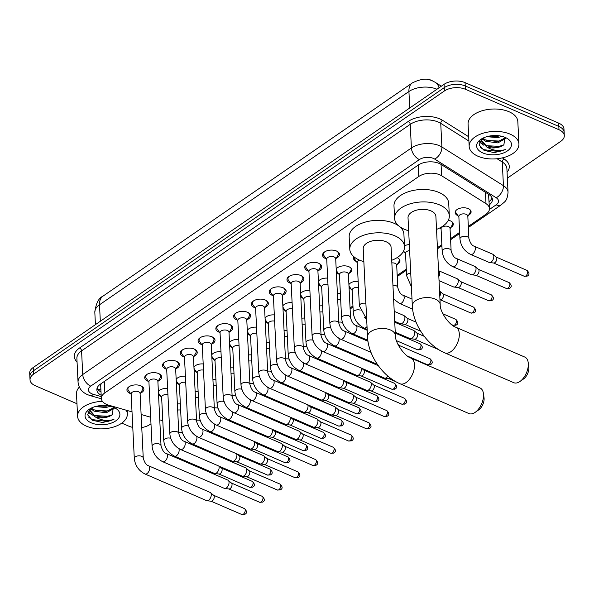 <?xml version="1.0" encoding="UTF-8"?>
<svg xmlns="http://www.w3.org/2000/svg" width="594" height="594" viewBox="0 0 594 594"><rect width="100%" height="100%" fill="white"/><g stroke="black" fill="none" stroke-linecap="round" stroke-linejoin="round"><path stroke-width="0.89" d="M397.096 257.648A7.967 4.396 -2.8 0 1 397.141 257.67A7.967 4.396 -2.8 0 1 399.97 260.818A7.967 4.396 -2.8 0 1 397.468 264.233M448.322 220.255A7.967 4.396 -2.8 0 1 450.49 220.901A7.967 4.396 -2.8 0 1 453.311 224.049A7.967 4.396 -2.8 0 1 450.809 227.465M457.996 215.726A7.967 4.396 -2.8 0 1 455.175 212.578A7.967 4.396 -2.8 0 1 459.682 208.338A7.967 4.396 -2.8 0 1 468.265 208.643A7.967 4.396 -2.8 0 1 471.094 211.798A7.967 4.396 -2.8 0 1 468.592 215.206M336.197 269.075A7.967 4.396 -2.8 0 1 348.864 266.713A7.967 4.396 -2.8 0 1 351.685 269.862A7.967 4.396 -2.8 0 1 349.183 273.27M130.621 393.622A8.479 4.678 -2.8 0 1 129.952 393.362A8.479 4.678 -2.8 0 1 126.945 390.013A8.479 4.678 -2.8 0 1 131.742 385.499A8.479 4.678 -2.8 0 1 140.875 385.833A8.479 4.678 -2.8 0 1 143.882 389.181A8.479 4.678 -2.8 0 1 140.578 393.131M148.396 381.363A8.479 4.678 -2.8 0 1 147.728 381.103A8.479 4.678 -2.8 0 1 144.728 377.754A8.479 4.678 -2.8 0 1 149.517 373.247A8.479 4.678 -2.8 0 1 158.657 373.574A8.479 4.678 -2.8 0 1 161.665 376.923A8.479 4.678 -2.8 0 1 158.36 380.88M166.179 369.112A8.479 4.678 -2.8 0 1 165.511 368.852A8.479 4.678 -2.8 0 1 162.504 365.496A8.479 4.678 -2.8 0 1 167.3 360.989A8.479 4.678 -2.8 0 1 176.44 361.315A8.479 4.678 -2.8 0 1 179.447 364.671A8.479 4.678 -2.8 0 1 176.143 368.622M183.962 356.853A8.479 4.678 -2.8 0 1 183.294 356.593A8.479 4.678 -2.8 0 1 180.286 353.244A8.479 4.678 -2.8 0 1 185.083 348.73A8.479 4.678 -2.8 0 1 194.223 349.064A8.479 4.678 -2.8 0 1 197.223 352.413A8.479 4.678 -2.8 0 1 193.919 356.363M201.745 344.594A8.479 4.678 -2.8 0 1 201.076 344.334A8.479 4.678 -2.8 0 1 198.069 340.986A8.479 4.678 -2.8 0 1 202.866 336.479A8.479 4.678 -2.8 0 1 211.999 336.805A8.479 4.678 -2.8 0 1 215.006 340.154A8.479 4.678 -2.8 0 1 211.702 344.112M219.528 332.343A8.479 4.678 -2.8 0 1 218.859 332.083A8.479 4.678 -2.8 0 1 215.852 328.727A8.479 4.678 -2.8 0 1 220.649 324.22A8.479 4.678 -2.8 0 1 229.781 324.547A8.479 4.678 -2.8 0 1 232.789 327.903A8.479 4.678 -2.8 0 1 229.484 331.853M237.31 320.084A8.479 4.678 -2.8 0 1 236.635 319.824A8.479 4.678 -2.8 0 1 233.635 316.476A8.479 4.678 -2.8 0 1 238.424 311.961A8.479 4.678 -2.8 0 1 247.564 312.296A8.479 4.678 -2.8 0 1 250.571 315.644A8.479 4.678 -2.8 0 1 247.267 319.594M255.086 307.826A8.479 4.678 -2.8 0 1 254.418 307.566A8.479 4.678 -2.8 0 1 251.411 304.217A8.479 4.678 -2.8 0 1 256.207 299.71A8.479 4.678 -2.8 0 1 265.347 300.037A8.479 4.678 -2.8 0 1 268.354 303.386A8.479 4.678 -2.8 0 1 265.05 307.343M272.869 295.567A8.479 4.678 -2.8 0 1 272.201 295.315A8.479 4.678 -2.8 0 1 269.193 291.958A8.479 4.678 -2.8 0 1 273.99 287.451A8.479 4.678 -2.8 0 1 283.13 287.778A8.479 4.678 -2.8 0 1 286.13 291.134A8.479 4.678 -2.8 0 1 282.826 295.084M290.652 283.316A8.479 4.678 -2.8 0 1 289.983 283.056A8.479 4.678 -2.8 0 1 286.976 279.707A8.479 4.678 -2.8 0 1 291.773 275.193A8.479 4.678 -2.8 0 1 300.906 275.527A8.479 4.678 -2.8 0 1 303.913 278.876A8.479 4.678 -2.8 0 1 300.609 282.826M308.435 271.057A8.479 4.678 -2.8 0 1 307.766 270.797A8.479 4.678 -2.8 0 1 304.759 267.449A8.479 4.678 -2.8 0 1 309.556 262.942A8.479 4.678 -2.8 0 1 318.688 263.268A8.479 4.678 -2.8 0 1 321.696 266.617A8.479 4.678 -2.8 0 1 318.391 270.574M326.217 258.798A8.479 4.678 -2.8 0 1 325.549 258.546A8.479 4.678 -2.8 0 1 322.542 255.19A8.479 4.678 -2.8 0 1 327.339 250.683A8.479 4.678 -2.8 0 1 336.471 251.01A8.479 4.678 -2.8 0 1 339.478 254.366A8.479 4.678 -2.8 0 1 336.174 258.316M468.317 226.411L485.937 214.263A14.947 8.249 177.2 0 0 489.449 208.598A14.947 8.249 177.2 0 0 485.989 203.645L441.624 175.765A14.947 8.249 177.2 0 0 439.79 174.807A14.947 8.249 177.2 0 0 418.748 176.507L104.856 392.864A14.947 8.249 177.2 0 0 101.336 398.529A14.947 8.249 177.2 0 0 108.769 405.19L132.017 411.872M433.999 81.623A13.447 7.425 177.2 0 0 432.417 80.806A13.447 7.425 177.2 0 0 427.294 79.492M100.542 384.051A4.982 2.747 177.2 0 0 100.742 386.278A14.947 8.249 -2.8 0 1 100.728 386.085A14.947 8.249 -2.8 0 1 101.336 383.509M489.449 208.598L488.535 194.268M350.059 307.922L352.947 305.932M397.193 275.43L406.289 269.164M437.422 247.705L441.854 244.646M450.534 238.662L459.63 232.395M141.12 414.486L150.653 417.226M159.764 419.839L162.786 420.708M404.648 252.495A7.967 4.396 -2.8 0 1 403.229 251.678M404.477 245.857A7.967 4.396 -2.8 0 1 409.333 244.572M351.306 289.263A7.967 4.396 -2.8 0 1 349.064 287.63M348.916 284.548A7.967 4.396 -2.8 0 1 358.16 281.363M337.399 293.674A7.967 4.396 -2.8 0 1 340.384 293.622M319.617 305.932A7.967 4.396 -2.8 0 1 322.601 305.88M301.834 318.191A7.967 4.396 -2.8 0 1 304.819 318.132M284.058 330.442A7.967 4.396 -2.8 0 1 287.036 330.39M266.275 342.701A7.967 4.396 -2.8 0 1 269.253 342.649M248.492 354.96A7.967 4.396 -2.8 0 1 251.47 354.9M230.71 367.211A7.967 4.396 -2.8 0 1 233.694 367.159M212.927 379.469A7.967 4.396 -2.8 0 1 215.912 379.418M195.151 391.728A7.967 4.396 -2.8 0 1 198.129 391.669M177.368 403.979A7.967 4.396 -2.8 0 1 180.346 403.927M356.37 261.531A7.967 4.396 -2.8 0 1 353.549 258.383A7.967 4.396 -2.8 0 1 353.979 256.808M338.587 273.789A7.967 4.396 -2.8 0 1 336.345 272.156M320.805 286.048A7.967 4.396 -2.8 0 1 318.562 284.415M318.414 281.326A7.967 4.396 -2.8 0 1 327.665 278.148M303.029 298.299A7.967 4.396 -2.8 0 1 300.787 296.666M300.631 293.584A7.967 4.396 -2.8 0 1 309.882 290.407M285.246 310.558A7.967 4.396 -2.8 0 1 283.004 308.925M282.855 305.843A7.967 4.396 -2.8 0 1 292.099 302.658M267.463 322.817A7.967 4.396 -2.8 0 1 265.221 321.183M265.072 318.094A7.967 4.396 -2.8 0 1 274.317 314.917M249.68 335.068A7.967 4.396 -2.8 0 1 247.438 333.434M247.29 330.353A7.967 4.396 -2.8 0 1 256.534 327.175M231.898 347.327A7.967 4.396 -2.8 0 1 229.655 345.693M229.507 342.612A7.967 4.396 -2.8 0 1 238.758 339.426M214.122 359.585A7.967 4.396 -2.8 0 1 211.88 357.952M211.724 354.863A7.967 4.396 -2.8 0 1 220.975 351.685M196.339 371.837A7.967 4.396 -2.8 0 1 194.097 370.211M193.948 367.122A7.967 4.396 -2.8 0 1 203.193 363.944M178.556 384.095A7.967 4.396 -2.8 0 1 176.314 382.462M176.166 379.38A7.967 4.396 -2.8 0 1 185.41 376.195M160.774 396.354A7.967 4.396 -2.8 0 1 158.531 394.72M158.383 391.632A7.967 4.396 -2.8 0 1 167.627 388.454M76.975 403.742L35.321 385.729A14.947 8.249 -2.8 0 1 30.027 379.826L29.863 376.507A14.947 8.249 -2.8 0 1 33.375 370.842L444.208 87.66A14.947 8.249 -2.8 0 1 465.251 85.959L558.843 126.433A14.947 8.249 -2.8 0 1 564.137 132.336A14.947 8.249 -2.8 0 0 558.843 126.433L465.251 85.959A14.947 8.249 -2.8 0 0 444.208 87.66L33.375 370.842A14.947 8.249 -2.8 0 0 29.863 376.507L29.7 373.188A14.947 8.249 -2.8 0 1 33.212 367.515L444.052 84.341A14.947 8.249 -2.8 0 1 465.087 82.64L558.679 123.114A14.947 8.249 -2.8 0 1 563.973 129.017L564.3 135.655A14.947 8.249 -2.8 0 1 560.788 141.32L507.358 178.148M489.27 204.863A14.947 8.249 177.2 0 0 492.404 199.473A14.947 8.249 177.2 0 0 488.944 194.52L441.015 164.397A14.947 8.249 177.2 0 0 439.181 163.439A14.947 8.249 177.2 0 0 418.139 165.147L100.386 384.162A14.947 8.249 177.2 0 0 96.874 389.827A14.947 8.249 177.2 0 0 101.18 395.262M30.027 379.826A14.947 8.249 -2.8 0 1 33.539 374.161L444.371 90.979A14.947 8.249 -2.8 0 1 465.414 89.278L558.999 129.752A14.947 8.249 -2.8 0 1 564.3 135.655M132.774 427.376A14.947 8.249 -2.8 0 1 128.913 426.202L121.785 423.121M150.98 423.789L149.948 424.502A14.947 8.249 -2.8 0 1 141.758 427.517M101.017 391.943A14.947 8.249 -2.8 0 1 97.097 388.149M492.018 197.824A14.947 8.249 -2.8 0 1 489.107 201.544M477.999 156.252A24.911 13.751 -2.8 0 1 469.171 146.414A24.911 13.751 -2.8 0 1 483.256 133.16A24.911 13.751 -2.8 0 1 510.098 134.133A24.911 13.751 -2.8 0 1 518.926 143.978A24.911 13.751 -2.8 0 1 504.841 157.224A24.911 13.751 -2.8 0 1 477.999 156.252M469.171 146.414L468.072 124.005A24.911 13.751 -2.8 0 1 482.157 110.759A24.911 13.751 -2.8 0 1 508.999 111.724A24.911 13.751 -2.8 0 1 517.827 121.57L518.926 143.978M481.868 138.721L479.18 144.884L484.036 150.356L494.26 152.658L505.509 149.532C498.938 151.433 492.634 150.557 486.605 146.889A12.452 6.876 -2.8 0 0 503.898 144.758L504.915 137.296M505.279 137.452A17.434 9.623 -2.8 0 1 506.786 138.194A17.434 9.623 -2.8 0 1 506.667 151.403A17.434 9.623 -2.8 0 1 482.811 152.94A17.434 9.623 -2.8 0 1 480.68 139.471A17.434 9.623 -2.8 0 1 505.279 137.452M482.952 138.142L485.491 139.924L497.787 141.602L505.435 137.771M482.202 138.536L485.558 141.246L497.854 142.916L505.902 138.313M489.293 136.085L497.527 136.33L499.591 135.877M486.865 136.665L497.594 137.652L501.982 136.353M481.296 139.248L481.37 140.875L486.605 146.889M481.378 140.214L485.751 145.196C492.411 147.906 498.463 147.758 503.898 144.758M481.689 138.877L481.37 140.875M481.675 138.929L483.62 139.998M479.432 142.018L483.88 145.27M490.072 135.952L498.663 135.751M486.724 140.488L498.834 141.038L502.91 139.932M479.603 141.595L482.58 143.956M486.983 145.753L499.094 146.302L503.163 145.203M480.219 147.245L483.694 149.681L499.354 151.574L505.509 149.532M126.24 410.209A24.911 13.751 -2.8 0 1 127.346 413.877A24.911 13.751 -2.8 0 1 113.261 427.131A24.911 13.751 -2.8 0 1 86.42 426.158A24.911 13.751 -2.8 0 1 77.591 416.312A24.911 13.751 -2.8 0 1 102.406 401.344M77.591 416.312L76.492 393.911A24.911 13.751 -2.8 0 1 79.306 387.08M90.295 408.62L87.6 414.79L92.456 420.262L102.68 422.557L113.937 419.431C107.358 421.339 101.062 420.455 95.033 416.788A12.452 6.876 -2.8 0 0 112.325 414.657L113.343 407.202M113.706 407.35A17.434 9.623 -2.8 0 1 115.214 408.093A17.434 9.623 -2.8 0 1 115.088 421.309A17.434 9.623 -2.8 0 1 91.238 422.839A17.434 9.623 -2.8 0 1 89.107 409.37A17.434 9.623 -2.8 0 1 113.706 407.35M91.372 408.048L93.919 409.83L106.207 411.501L113.855 407.67M90.63 408.434L93.978 411.145L106.274 412.823L114.323 408.219M97.72 405.992L105.955 406.237L108.019 405.776M95.285 406.563L106.014 407.551L110.402 406.251M89.724 409.147L89.791 410.781L95.033 416.788M89.805 410.12L94.179 415.102C100.839 417.805 106.883 417.656 112.325 414.657M90.117 408.776L89.791 410.781M90.095 408.835L92.04 409.897M87.853 411.924L92.3 415.169M98.5 405.851L107.091 405.65M95.151 410.387L107.262 410.937L111.33 409.838M88.023 411.501L91.001 413.862M95.404 415.659L107.514 416.208L111.59 415.102M88.64 417.151L92.115 419.587L107.774 421.48L113.937 419.431M513.788 382.699A13.952 7.737 -66.6 0 0 519.891 381.511A13.952 7.737 -66.6 0 0 519.936 381.482A13.952 7.737 -66.6 0 0 528.185 362.399A13.952 7.737 -66.6 0 0 524.858 357.091L455.85 327.249A13.952 7.737 113.4 0 1 458.917 338.38A13.952 7.737 113.4 0 1 450.883 351.67A13.952 7.737 113.4 0 1 444.78 352.851L513.788 382.699M455.85 327.249C449.25 325.274 439.731 311.538 440.206 304.603L435.892 216.394A13.952 7.7 177.2 0 0 430.947 210.877A13.952 7.7 177.2 0 0 415.911 210.335A13.952 7.7 177.2 0 0 408.026 217.76L412.34 305.969C413.112 324.74 427.494 345.537 444.78 352.851M408.657 230.754A27.398 15.125 -2.8 0 1 404.306 229.247A27.398 15.125 -2.8 0 1 394.594 218.414A27.398 15.125 -2.8 0 1 410.09 203.839A27.398 15.125 -2.8 0 1 439.612 204.908A27.398 15.125 -2.8 0 1 449.324 215.741A27.398 15.125 -2.8 0 1 436.523 229.395M394.594 218.414L393.985 205.97A27.398 15.125 -2.8 0 1 409.481 191.394A27.398 15.125 -2.8 0 1 439.003 192.463A27.398 15.125 -2.8 0 1 448.715 203.289L449.324 215.741M528.185 362.399L528.823 366.721A8.969 4.975 113.4 0 1 523.522 378.987A8.969 4.975 113.4 0 1 523.492 379.009M468.985 413.58A13.952 7.737 -66.6 0 0 475.089 412.399A13.952 7.737 -66.6 0 0 475.126 412.37A13.952 7.737 -66.6 0 0 483.382 393.287A13.952 7.737 -66.6 0 0 480.056 387.979L411.041 358.13A13.952 7.737 113.4 0 1 414.115 369.268A13.952 7.737 113.4 0 1 406.073 382.551A13.952 7.737 113.4 0 1 399.97 383.739L468.985 413.58M411.041 358.13C404.447 356.162 394.928 342.419 395.396 335.491L391.082 247.275A13.952 7.7 177.2 0 0 386.137 241.765A13.952 7.7 177.2 0 0 371.109 241.223A13.952 7.7 177.2 0 0 363.216 248.641L367.53 336.85C368.302 355.628 382.685 376.425 399.97 383.739M363.855 261.642A27.398 15.125 -2.8 0 1 359.496 260.127A27.398 15.125 -2.8 0 1 349.784 249.294A27.398 15.125 -2.8 0 1 365.28 234.727A27.398 15.125 -2.8 0 1 394.802 235.788A27.398 15.125 -2.8 0 1 404.514 246.621A27.398 15.125 -2.8 0 1 391.721 260.276M349.784 249.294L349.175 236.85A27.398 15.125 -2.8 0 1 364.671 222.275A27.398 15.125 -2.8 0 1 394.193 223.344A27.398 15.125 -2.8 0 1 398.908 226.024M399.591 226.559A27.398 15.125 -2.8 0 1 403.905 234.177L404.514 246.621M483.382 393.287L484.021 397.609A8.969 4.975 113.4 0 1 478.712 409.875A8.969 4.975 113.4 0 1 478.69 409.89M324.948 251.708A7.47 4.121 177.2 0 0 323.507 254.314A7.47 4.121 177.2 0 0 323.99 255.658L326.752 259.563M334.103 256.935A4.485 2.473 177.2 0 0 329.269 256.764A4.485 2.473 177.2 0 0 326.73 259.147L329.893 323.708A4.485 2.473 177.2 0 1 330.769 322.134A4.485 2.473 177.2 0 1 337.258 321.495A4.485 2.473 177.2 0 1 338.847 323.27L335.692 258.709A4.485 2.473 177.2 0 0 334.103 256.935M335.707 259.125L338.075 254.967A7.47 4.121 177.2 0 0 338.432 253.586A7.47 4.121 177.2 0 0 336.739 251.136M307.165 263.966A7.47 4.121 177.2 0 0 305.724 266.572A7.47 4.121 177.2 0 0 306.207 267.909L308.969 271.822M316.32 269.193A4.485 2.473 177.2 0 0 311.486 269.015A4.485 2.473 177.2 0 0 308.954 271.399L312.11 335.959A4.485 2.473 177.2 0 1 312.986 334.392A4.485 2.473 177.2 0 1 319.475 333.754A4.485 2.473 177.2 0 1 321.064 335.521L317.909 270.961A4.485 2.473 177.2 0 0 316.32 269.193M387.875 376.084A4.485 2.487 113.4 0 1 386.375 377.702A4.485 2.487 113.4 0 1 384.823 378.192A4.485 2.487 113.4 0 1 384.415 378.081L322.824 351.448C316.535 348.173 312.964 343.013 312.11 335.959M390.392 378.103A3.237 1.797 113.4 0 1 390.132 378.311A3.237 1.797 113.4 0 1 389.003 378.66L384.823 378.192M317.931 271.384L320.3 267.226A7.47 4.121 177.2 0 0 320.649 265.837A7.47 4.121 177.2 0 0 318.956 263.387M289.382 276.225A7.47 4.121 177.2 0 0 287.942 278.824A7.47 4.121 177.2 0 0 288.432 280.168L291.194 284.081M298.537 281.445A4.485 2.473 177.2 0 0 293.703 281.274A4.485 2.473 177.2 0 0 291.171 283.657L294.327 348.218A4.485 2.473 177.2 0 1 295.211 346.644A4.485 2.473 177.2 0 1 301.693 346.005A4.485 2.473 177.2 0 1 303.282 347.78L300.126 283.219A4.485 2.473 177.2 0 0 298.537 281.445M305.041 363.699A4.485 2.487 113.4 0 0 306.823 363.439A4.485 2.487 113.4 0 0 307.001 363.32A4.485 2.487 113.4 0 0 309.585 359.051A4.485 2.487 113.4 0 0 308.598 355.472L370.196 382.105A4.485 2.487 113.4 0 1 370.545 382.328A4.485 2.487 113.4 0 1 371.302 384.229A4.485 2.487 113.4 0 1 368.592 389.954A4.485 2.487 113.4 0 1 367.04 390.444A4.485 2.487 113.4 0 1 366.632 390.34L305.041 363.699C298.752 360.424 295.181 355.264 294.327 348.218M373.5 384.897A3.237 1.797 113.4 0 1 373.76 385.053A3.237 1.797 113.4 0 1 374.302 386.427A3.237 1.797 113.4 0 1 372.349 390.562A3.237 1.797 113.4 0 1 371.228 390.919L367.04 390.444M300.148 283.642L302.517 279.477A7.47 4.121 177.2 0 0 302.866 278.096A7.47 4.121 177.2 0 0 301.18 275.646M271.607 288.476A7.47 4.121 177.2 0 0 270.159 291.082A7.47 4.121 177.2 0 0 270.649 292.426L273.411 296.332M280.754 293.703A4.485 2.473 177.2 0 0 275.928 293.533A4.485 2.473 177.2 0 0 273.389 295.916L276.544 360.476A4.485 2.473 177.2 0 1 277.428 358.902A4.485 2.473 177.2 0 1 283.91 358.264A4.485 2.473 177.2 0 1 285.506 360.038L282.343 295.478A4.485 2.473 177.2 0 0 280.754 293.703M287.258 375.957A4.485 2.487 113.4 0 0 289.04 375.698A4.485 2.487 113.4 0 0 289.219 375.579A4.485 2.487 113.4 0 0 291.803 371.309A4.485 2.487 113.4 0 0 290.815 367.731L352.413 394.364A4.485 2.487 113.4 0 1 352.769 394.587A4.485 2.487 113.4 0 1 353.519 396.488A4.485 2.487 113.4 0 1 350.816 402.212A4.485 2.487 113.4 0 1 349.257 402.702A4.485 2.487 113.4 0 1 348.849 402.591L287.258 375.957C280.969 372.683 277.398 367.523 276.544 360.476M355.724 397.156A3.237 1.797 113.4 0 1 355.977 397.312A3.237 1.797 113.4 0 1 356.519 398.685A3.237 1.797 113.4 0 1 354.566 402.821A3.237 1.797 113.4 0 1 353.445 403.17L349.257 402.702M282.365 295.894L284.734 291.736A7.47 4.121 177.2 0 0 285.09 290.355A7.47 4.121 177.2 0 0 283.397 287.904M253.824 300.735A7.47 4.121 177.2 0 0 252.376 303.341A7.47 4.121 177.2 0 0 252.866 304.677L255.628 308.59M262.971 305.962A4.485 2.473 177.2 0 0 258.145 305.784A4.485 2.473 177.2 0 0 255.606 308.167L258.769 372.728A4.485 2.473 177.2 0 1 259.645 371.161A4.485 2.473 177.2 0 1 266.134 370.522A4.485 2.473 177.2 0 1 267.723 372.29L264.56 307.729A4.485 2.473 177.2 0 0 262.971 305.962M269.476 388.216A4.485 2.487 113.4 0 0 271.258 387.949A4.485 2.487 113.4 0 0 271.443 387.837A4.485 2.487 113.4 0 0 274.02 383.561A4.485 2.487 113.4 0 0 273.04 379.982L334.63 406.623A4.485 2.487 113.4 0 1 334.986 406.845A4.485 2.487 113.4 0 1 335.736 408.746A4.485 2.487 113.4 0 1 333.034 414.471A4.485 2.487 113.4 0 1 331.474 414.961A4.485 2.487 113.4 0 1 331.073 414.85L269.476 388.216C263.187 384.942 259.615 379.781 258.769 372.728M337.941 409.407A3.237 1.797 113.4 0 1 338.194 409.57A3.237 1.797 113.4 0 1 338.743 410.944A3.237 1.797 113.4 0 1 336.783 415.08A3.237 1.797 113.4 0 1 335.662 415.429L331.474 414.961M264.582 308.152L266.951 303.994A7.47 4.121 177.2 0 0 267.307 302.606A7.47 4.121 177.2 0 0 265.615 300.156M236.041 312.993A7.47 4.121 177.2 0 0 234.6 315.592A7.47 4.121 177.2 0 0 235.083 316.936L237.845 320.849M245.196 318.213A4.485 2.473 177.2 0 0 240.362 318.042A4.485 2.473 177.2 0 0 237.823 320.426L240.986 384.986A4.485 2.473 177.2 0 1 241.862 383.412A4.485 2.473 177.2 0 1 248.351 382.774A4.485 2.473 177.2 0 1 249.94 384.548L246.785 319.988A4.485 2.473 177.2 0 0 245.196 318.213M251.7 400.475A4.485 2.487 113.4 0 0 253.475 400.208A4.485 2.487 113.4 0 0 253.66 400.089A4.485 2.487 113.4 0 0 256.244 395.819A4.485 2.487 113.4 0 0 255.257 392.24L316.847 418.874A4.485 2.487 113.4 0 1 317.203 419.097A4.485 2.487 113.4 0 1 317.953 420.998A4.485 2.487 113.4 0 1 315.251 426.722A4.485 2.487 113.4 0 1 313.691 427.212A4.485 2.487 113.4 0 1 313.29 427.108L251.7 400.475C245.404 397.193 241.832 392.033 240.986 384.986M320.159 421.666A3.237 1.797 113.4 0 1 320.418 421.822A3.237 1.797 113.4 0 1 320.96 423.195A3.237 1.797 113.4 0 1 319.008 427.331A3.237 1.797 113.4 0 1 317.879 427.687L313.691 427.212M246.8 320.411L249.168 316.246A7.47 4.121 177.2 0 0 249.525 314.865A7.47 4.121 177.2 0 0 247.832 312.414M218.258 325.245A7.47 4.121 177.2 0 0 216.817 327.851A7.47 4.121 177.2 0 0 217.3 329.195L220.062 333.1M227.413 330.472A4.485 2.473 177.2 0 0 222.579 330.301A4.485 2.473 177.2 0 0 220.047 332.685L223.203 397.245A4.485 2.473 177.2 0 1 224.079 395.671A4.485 2.473 177.2 0 1 230.569 395.032A4.485 2.473 177.2 0 1 232.157 396.807L229.002 332.246A4.485 2.473 177.2 0 0 227.413 330.472M233.917 412.726A4.485 2.487 113.4 0 0 235.699 412.466A4.485 2.487 113.4 0 0 235.877 412.347A4.485 2.487 113.4 0 0 238.461 408.078A4.485 2.487 113.4 0 0 237.474 404.499L299.064 431.133A4.485 2.487 113.4 0 1 299.421 431.355A4.485 2.487 113.4 0 1 300.178 433.256A4.485 2.487 113.4 0 1 297.468 438.981A4.485 2.487 113.4 0 1 295.916 439.471A4.485 2.487 113.4 0 1 295.508 439.36L233.917 412.726C227.621 409.452 224.057 404.291 223.203 397.245M302.376 433.924A3.237 1.797 113.4 0 1 302.636 434.08A3.237 1.797 113.4 0 1 303.178 435.454A3.237 1.797 113.4 0 1 301.225 439.59A3.237 1.797 113.4 0 1 300.096 439.939L295.916 439.471M229.024 332.662L231.385 328.504A7.47 4.121 177.2 0 0 231.742 327.123A7.47 4.121 177.2 0 0 230.049 324.673M200.475 337.503A7.47 4.121 177.2 0 0 199.035 340.11A7.47 4.121 177.2 0 0 199.525 341.446L202.287 345.359M209.63 342.731A4.485 2.473 177.2 0 0 204.796 342.552A4.485 2.473 177.2 0 0 202.264 344.936L205.42 409.496A4.485 2.473 177.2 0 1 206.304 407.93A4.485 2.473 177.2 0 1 212.786 407.291A4.485 2.473 177.2 0 1 214.375 409.058L211.219 344.498A4.485 2.473 177.2 0 0 209.63 342.731M216.134 424.985A4.485 2.487 113.4 0 0 217.916 424.717A4.485 2.487 113.4 0 0 218.095 424.606A4.485 2.487 113.4 0 0 220.678 420.329A4.485 2.487 113.4 0 0 219.691 416.75L281.289 443.391A4.485 2.487 113.4 0 1 281.638 443.614A4.485 2.487 113.4 0 1 282.395 445.515A4.485 2.487 113.4 0 1 279.685 451.24A4.485 2.487 113.4 0 1 278.133 451.73A4.485 2.487 113.4 0 1 277.725 451.618L216.134 424.985C209.845 421.71 206.274 416.55 205.42 409.496M284.593 446.176A3.237 1.797 113.4 0 1 284.853 446.339A3.237 1.797 113.4 0 1 285.395 447.713A3.237 1.797 113.4 0 1 283.442 451.848A3.237 1.797 113.4 0 1 282.321 452.197L278.133 451.73M211.241 344.921L213.61 340.763A7.47 4.121 177.2 0 0 213.959 339.374A7.47 4.121 177.2 0 0 212.273 336.924M182.7 349.762A7.47 4.121 177.2 0 0 181.252 352.361A7.47 4.121 177.2 0 0 181.742 353.705L184.504 357.618M191.847 354.982A4.485 2.473 177.2 0 0 187.021 354.811A4.485 2.473 177.2 0 0 184.482 357.194L187.637 421.755A4.485 2.473 177.2 0 1 188.521 420.181A4.485 2.473 177.2 0 1 195.003 419.542A4.485 2.473 177.2 0 1 196.592 421.317L193.436 356.756A4.485 2.473 177.2 0 0 191.847 354.982M198.351 437.243A4.485 2.487 113.4 0 0 200.133 436.976A4.485 2.487 113.4 0 0 200.312 436.857A4.485 2.487 113.4 0 0 202.896 432.588A4.485 2.487 113.4 0 0 201.908 429.009L263.506 455.643A4.485 2.487 113.4 0 1 263.862 455.865A4.485 2.487 113.4 0 1 264.612 457.766A4.485 2.487 113.4 0 1 261.909 463.498A4.485 2.487 113.4 0 1 260.35 463.981A4.485 2.487 113.4 0 1 259.942 463.877L198.351 437.243C192.062 433.962 188.491 428.801 187.637 421.755M266.81 458.434A3.237 1.797 113.4 0 1 267.07 458.59A3.237 1.797 113.4 0 1 267.612 459.964A3.237 1.797 113.4 0 1 265.659 464.1A3.237 1.797 113.4 0 1 264.538 464.456L260.35 463.981M193.458 357.18L195.827 353.014A7.47 4.121 177.2 0 0 196.183 351.633A7.47 4.121 177.2 0 0 194.49 349.183M164.917 362.013A7.47 4.121 177.2 0 0 163.469 364.619A7.47 4.121 177.2 0 0 163.959 365.963L166.721 369.869M174.064 367.241A4.485 2.473 177.2 0 0 169.238 367.07A4.485 2.473 177.2 0 0 166.699 369.453L169.854 434.014A4.485 2.473 177.2 0 1 170.738 432.439A4.485 2.473 177.2 0 1 177.227 431.801A4.485 2.473 177.2 0 1 178.816 433.575L175.653 369.015A4.485 2.473 177.2 0 0 174.064 367.241M180.569 449.495A4.485 2.487 113.4 0 0 182.351 449.235A4.485 2.487 113.4 0 0 182.536 449.116A4.485 2.487 113.4 0 0 185.113 444.847A4.485 2.487 113.4 0 0 184.133 441.268L245.723 467.901A4.485 2.487 113.4 0 1 246.079 468.124A4.485 2.487 113.4 0 1 246.829 470.025A4.485 2.487 113.4 0 1 244.127 475.749A4.485 2.487 113.4 0 1 242.567 476.24A4.485 2.487 113.4 0 1 242.166 476.128L180.569 449.495C174.28 446.22 170.708 441.06 169.854 434.014M249.035 470.693A3.237 1.797 113.4 0 1 249.287 470.849A3.237 1.797 113.4 0 1 249.836 472.223A3.237 1.797 113.4 0 1 247.876 476.358A3.237 1.797 113.4 0 1 246.755 476.715L242.567 476.24M175.675 369.431L178.044 365.273A7.47 4.121 177.2 0 0 178.4 363.892A7.47 4.121 177.2 0 0 176.708 361.442M147.134 374.272A7.47 4.121 177.2 0 0 145.693 376.878A7.47 4.121 177.2 0 0 146.176 378.215L148.938 382.128M156.289 379.499A4.485 2.473 177.2 0 0 151.455 379.321A4.485 2.473 177.2 0 0 148.916 381.704L152.079 446.265A4.485 2.473 177.2 0 1 152.955 444.698A4.485 2.473 177.2 0 1 159.444 444.06A4.485 2.473 177.2 0 1 161.033 445.827L157.878 381.266A4.485 2.473 177.2 0 0 156.289 379.499M162.786 461.753A4.485 2.487 113.4 0 0 164.568 461.486A4.485 2.487 113.4 0 0 164.753 461.375A4.485 2.487 113.4 0 0 167.337 457.098A4.485 2.487 113.4 0 0 166.35 453.519L227.94 480.16A4.485 2.487 113.4 0 1 228.296 480.383A4.485 2.487 113.4 0 1 229.046 482.283A4.485 2.487 113.4 0 1 226.344 488.008A4.485 2.487 113.4 0 1 224.784 488.498A4.485 2.487 113.4 0 1 224.383 488.387L162.786 461.753C156.497 458.479 152.925 453.319 152.079 446.265M231.252 482.944A3.237 1.797 113.4 0 1 231.504 483.108A3.237 1.797 113.4 0 1 232.054 484.481A3.237 1.797 113.4 0 1 230.101 488.617A3.237 1.797 113.4 0 1 228.972 488.966L224.784 488.498M157.893 381.69L160.261 377.532A7.47 4.121 177.2 0 0 160.618 376.143A7.47 4.121 177.2 0 0 158.925 373.693M129.351 386.531A7.47 4.121 177.2 0 0 127.91 389.129A7.47 4.121 177.2 0 0 128.393 390.473L131.155 394.386M138.506 391.75A4.485 2.473 177.2 0 0 133.672 391.58A4.485 2.473 177.2 0 0 131.14 393.963L134.296 458.523A4.485 2.473 177.2 0 1 135.172 456.949A4.485 2.473 177.2 0 1 141.662 456.311A4.485 2.473 177.2 0 1 143.251 458.085L140.095 393.525A4.485 2.473 177.2 0 0 138.506 391.75M145.01 474.012A4.485 2.487 113.4 0 0 146.785 473.745A4.485 2.487 113.4 0 0 146.97 473.626A4.485 2.487 113.4 0 0 149.554 469.357A4.485 2.487 113.4 0 0 148.567 465.778L210.157 492.411A4.485 2.487 113.4 0 1 210.514 492.634A4.485 2.487 113.4 0 1 211.271 494.535A4.485 2.487 113.4 0 1 208.561 500.267A4.485 2.487 113.4 0 1 207.009 500.749A4.485 2.487 113.4 0 1 206.601 500.645L145.01 474.012C138.714 470.73 135.15 465.57 134.296 458.523M213.469 495.203A3.237 1.797 113.4 0 1 213.729 495.366A3.237 1.797 113.4 0 1 214.271 496.74A3.237 1.797 113.4 0 1 212.318 500.868A3.237 1.797 113.4 0 1 211.189 501.225L207.009 500.749M140.117 393.948L142.478 389.783A7.47 4.121 177.2 0 0 142.835 388.402A7.47 4.121 177.2 0 0 141.142 385.952M354.061 256.875A7.47 4.121 177.2 0 0 354.002 257.529A7.47 4.121 177.2 0 0 354.492 258.873L357.254 262.786M359.415 260.09A4.485 2.473 177.2 0 0 357.232 262.362L359.363 305.843A4.485 2.473 177.2 0 1 360.239 304.269A4.485 2.473 177.2 0 1 365.897 303.356M394.75 322.23L413.617 330.39A4.485 2.487 113.4 0 1 413.973 330.613A4.485 2.487 113.4 0 1 414.723 332.514A4.485 2.487 113.4 0 1 412.021 338.238A4.485 2.487 113.4 0 1 410.461 338.728A4.485 2.487 113.4 0 1 410.053 338.617L395.233 332.209M416.929 333.175A3.237 1.797 113.4 0 1 417.181 333.338A3.237 1.797 113.4 0 1 417.723 334.712A3.237 1.797 113.4 0 1 415.77 338.847A3.237 1.797 113.4 0 1 414.649 339.196L410.461 338.728M336.397 268.778A7.47 4.121 177.2 0 0 336.219 269.587M336.241 269.988A7.47 4.121 177.2 0 0 336.709 271.131L339.471 275.037M350.534 317.664L348.411 274.183A4.485 2.473 177.2 0 0 346.814 272.408A4.485 2.473 177.2 0 0 341.988 272.23A4.485 2.473 177.2 0 0 339.449 274.621L341.58 318.102A4.485 2.473 177.2 0 1 342.456 316.528A4.485 2.473 177.2 0 1 348.945 315.889A4.485 2.473 177.2 0 1 350.534 317.664C351.841 322.223 353.616 324.784 355.851 325.356A4.485 2.487 113.4 0 1 356.838 328.935A4.485 2.487 113.4 0 1 354.254 333.204A4.485 2.487 113.4 0 1 354.069 333.323A4.485 2.487 113.4 0 1 352.294 333.583L367.842 340.31M399.146 345.433A3.237 1.797 113.4 0 1 399.398 345.597A3.237 1.797 113.4 0 1 399.948 346.97A3.237 1.797 113.4 0 1 399.888 347.839M348.426 274.599L350.794 270.441A7.47 4.121 177.2 0 0 351.151 269.052A7.47 4.121 177.2 0 0 350.883 268.072M318.614 281.036A7.47 4.121 177.2 0 0 318.443 281.838M318.458 282.239A7.47 4.121 177.2 0 0 318.926 283.383L321.688 287.296M327.962 284.333A4.485 2.473 177.2 0 0 321.673 286.872L323.797 330.361A4.485 2.473 177.2 0 1 324.673 328.786A4.485 2.473 177.2 0 1 330.724 327.985M376.351 362.823A4.485 2.487 113.4 0 1 374.896 363.238A4.485 2.487 113.4 0 1 374.495 363.134L334.511 345.842C328.222 342.567 324.651 337.407 323.797 330.361M300.831 293.295A7.47 4.121 177.2 0 0 300.661 294.097M300.675 294.498A7.47 4.121 177.2 0 0 301.143 295.641L303.905 299.554M310.187 296.584A4.485 2.473 177.2 0 0 303.89 299.131L306.014 342.612A4.485 2.473 177.2 0 1 306.898 341.045A4.485 2.473 177.2 0 1 312.949 340.236M361.085 367.99A4.485 2.487 113.4 0 1 361.382 369.282A4.485 2.487 113.4 0 1 358.672 375.007A4.485 2.487 113.4 0 1 357.12 375.497A4.485 2.487 113.4 0 1 356.712 375.386L316.728 358.1C310.439 354.826 306.868 349.658 306.014 342.612M363.58 369.943A3.237 1.797 113.4 0 1 363.84 370.107A3.237 1.797 113.4 0 1 364.382 371.48A3.237 1.797 113.4 0 1 362.429 375.616A3.237 1.797 113.4 0 1 361.301 375.965L357.12 375.497M283.048 305.546A7.47 4.121 177.2 0 0 282.878 306.356M282.9 306.756A7.47 4.121 177.2 0 0 283.368 307.9L286.13 311.805M292.404 308.843A4.485 2.473 177.2 0 0 286.108 311.39L288.231 354.87A4.485 2.473 177.2 0 1 289.115 353.296A4.485 2.473 177.2 0 1 295.166 352.494M343.302 380.249A4.485 2.487 113.4 0 1 343.599 381.541A4.485 2.487 113.4 0 1 340.889 387.266A4.485 2.487 113.4 0 1 339.337 387.748A4.485 2.487 113.4 0 1 338.929 387.644L298.945 370.352C292.656 367.077 289.085 361.917 288.231 354.87M345.797 382.202A3.237 1.797 113.4 0 1 346.057 382.365A3.237 1.797 113.4 0 1 346.599 383.739A3.237 1.797 113.4 0 1 344.646 387.875A3.237 1.797 113.4 0 1 343.525 388.224L339.337 387.748M265.266 317.805A7.47 4.121 177.2 0 0 265.095 318.607M265.117 319.008A7.47 4.121 177.2 0 0 265.585 320.151L268.347 324.064M274.621 321.102A4.485 2.473 177.2 0 0 268.325 323.641L270.456 367.129A4.485 2.473 177.2 0 1 271.332 365.555A4.485 2.473 177.2 0 1 277.383 364.753M325.519 392.508A4.485 2.487 113.4 0 1 325.816 393.792A4.485 2.487 113.4 0 1 323.114 399.517A4.485 2.487 113.4 0 1 321.554 400.007A4.485 2.487 113.4 0 1 321.146 399.903L281.162 382.61C274.874 379.336 271.302 374.175 270.456 367.129M328.014 394.461A3.237 1.797 113.4 0 1 328.274 394.616A3.237 1.797 113.4 0 1 328.816 395.99A3.237 1.797 113.4 0 1 326.863 400.126A3.237 1.797 113.4 0 1 325.742 400.482L321.554 400.007M247.49 330.064A7.47 4.121 177.2 0 0 247.312 330.865M247.334 331.266A7.47 4.121 177.2 0 0 247.802 332.41L250.564 336.323M256.838 333.353A4.485 2.473 177.2 0 0 250.542 335.9L252.673 379.38A4.485 2.473 177.2 0 1 253.549 377.814A4.485 2.473 177.2 0 1 259.6 377.004M307.737 404.759A4.485 2.487 113.4 0 1 308.034 406.051A4.485 2.487 113.4 0 1 305.331 411.776A4.485 2.487 113.4 0 1 303.772 412.266A4.485 2.487 113.4 0 1 303.371 412.154L263.387 394.869C257.091 391.594 253.519 386.427 252.673 379.38M310.239 406.712A3.237 1.797 113.4 0 1 310.491 406.875A3.237 1.797 113.4 0 1 311.041 408.249A3.237 1.797 113.4 0 1 309.08 412.385A3.237 1.797 113.4 0 1 307.959 412.733L303.772 412.266M229.707 342.315A7.47 4.121 177.2 0 0 229.529 343.124M229.551 343.525A7.47 4.121 177.2 0 0 230.019 344.668L232.781 348.574M239.055 345.611A4.485 2.473 177.2 0 0 232.759 348.158L234.89 391.639A4.485 2.473 177.2 0 1 235.766 390.065A4.485 2.473 177.2 0 1 241.817 389.263M289.961 417.018A4.485 2.487 113.4 0 1 290.251 418.31A4.485 2.487 113.4 0 1 287.548 424.034A4.485 2.487 113.4 0 1 285.989 424.524A4.485 2.487 113.4 0 1 285.588 424.413L245.604 407.12C239.315 403.846 235.744 398.685 234.89 391.639M292.456 418.97A3.237 1.797 113.4 0 1 292.708 419.134A3.237 1.797 113.4 0 1 293.258 420.507A3.237 1.797 113.4 0 1 291.305 424.643A3.237 1.797 113.4 0 1 290.176 424.992L285.989 424.524M211.924 354.573A7.47 4.121 177.2 0 0 211.754 355.375M211.768 355.776A7.47 4.121 177.2 0 0 212.236 356.92L214.998 360.833M221.28 357.87A4.485 2.473 177.2 0 0 214.983 360.409L217.107 403.898A4.485 2.473 177.2 0 1 217.991 402.324A4.485 2.473 177.2 0 1 224.042 401.522M272.178 429.276A4.485 2.487 113.4 0 1 272.475 430.561A4.485 2.487 113.4 0 1 269.765 436.286A4.485 2.487 113.4 0 1 268.213 436.776A4.485 2.487 113.4 0 1 267.805 436.672L227.821 419.379C221.532 416.104 217.961 410.944 217.107 403.898M274.673 431.229A3.237 1.797 113.4 0 1 274.933 431.385A3.237 1.797 113.4 0 1 275.475 432.759A3.237 1.797 113.4 0 1 273.522 436.894A3.237 1.797 113.4 0 1 272.394 437.251L268.213 436.776M194.141 366.832A7.47 4.121 177.2 0 0 193.971 367.634M193.993 368.035A7.47 4.121 177.2 0 0 194.461 369.178L197.223 373.091M203.497 370.121A4.485 2.473 177.2 0 0 197.201 372.668L199.324 416.149A4.485 2.473 177.2 0 1 200.208 414.582A4.485 2.473 177.2 0 1 206.259 413.773M254.395 441.528A4.485 2.487 113.4 0 1 254.692 442.82A4.485 2.487 113.4 0 1 251.982 448.544A4.485 2.487 113.4 0 1 250.43 449.034A4.485 2.487 113.4 0 1 250.022 448.923L210.038 431.638C203.749 428.363 200.178 423.195 199.324 416.149M256.89 443.488A3.237 1.797 113.4 0 1 257.15 443.644A3.237 1.797 113.4 0 1 257.692 445.017A3.237 1.797 113.4 0 1 255.739 449.153A3.237 1.797 113.4 0 1 254.611 449.502L250.43 449.034M176.359 379.083A7.47 4.121 177.2 0 0 176.188 379.893M176.21 380.294A7.47 4.121 177.2 0 0 176.678 381.437L179.44 385.343M185.714 382.38A4.485 2.473 177.2 0 0 179.418 384.927L181.541 428.408A4.485 2.473 177.2 0 1 182.425 426.834A4.485 2.473 177.2 0 1 188.476 426.032M236.612 453.786A4.485 2.487 113.4 0 1 236.909 455.078A4.485 2.487 113.4 0 1 234.207 460.803A4.485 2.487 113.4 0 1 232.648 461.293A4.485 2.487 113.4 0 1 232.239 461.182L192.256 443.889C185.967 440.614 182.395 435.454 181.541 428.408M239.107 455.739A3.237 1.797 113.4 0 1 239.367 455.902A3.237 1.797 113.4 0 1 239.909 457.276A3.237 1.797 113.4 0 1 237.956 461.412A3.237 1.797 113.4 0 1 236.835 461.761L232.648 461.293M158.583 391.342A7.47 4.121 177.2 0 0 158.405 392.144M158.427 392.545A7.47 4.121 177.2 0 0 158.895 393.688L161.657 397.601M167.931 394.639A4.485 2.473 177.2 0 0 161.635 397.178L163.766 440.666A4.485 2.473 177.2 0 1 164.642 439.092A4.485 2.473 177.2 0 1 170.693 438.29M218.83 466.045A4.485 2.487 113.4 0 1 219.127 467.329A4.485 2.487 113.4 0 1 216.424 473.054A4.485 2.487 113.4 0 1 214.865 473.544A4.485 2.487 113.4 0 1 214.456 473.44L174.48 456.147C168.184 452.873 164.612 447.713 163.766 440.666M221.332 467.998A3.237 1.797 113.4 0 1 221.584 468.154A3.237 1.797 113.4 0 1 222.134 469.527A3.237 1.797 113.4 0 1 220.174 473.663A3.237 1.797 113.4 0 1 219.052 474.019L214.865 473.544M455.798 210.714A7.47 4.121 177.2 0 0 455.628 211.724A7.47 4.121 177.2 0 0 456.118 213.06L458.88 216.973M468.911 238.521L467.812 216.112A4.485 2.473 177.2 0 0 466.223 214.345A4.485 2.473 177.2 0 0 461.397 214.167A4.485 2.473 177.2 0 0 458.858 216.55L459.956 238.959A4.485 2.473 177.2 0 1 460.833 237.385A4.485 2.473 177.2 0 1 467.322 236.746A4.485 2.473 177.2 0 1 468.911 238.521C470.218 243.08 471.992 245.641 474.227 246.213A4.485 2.487 113.4 0 1 475.215 249.792A4.485 2.487 113.4 0 1 472.631 254.061A4.485 2.487 113.4 0 1 472.445 254.18A4.485 2.487 113.4 0 1 470.663 254.44L489.159 262.437A4.485 2.487 113.4 0 0 489.56 262.548A4.485 2.487 113.4 0 0 491.119 262.058A4.485 2.487 113.4 0 0 493.822 256.333A4.485 2.487 113.4 0 0 493.072 254.432A4.485 2.487 113.4 0 0 492.716 254.21L474.227 246.213M496.027 256.994A3.237 1.797 113.4 0 1 496.28 257.157A3.237 1.797 113.4 0 1 496.829 258.531A3.237 1.797 113.4 0 1 494.869 262.667A3.237 1.797 113.4 0 1 493.748 263.016L489.56 262.548M467.834 216.535L470.203 212.377A7.47 4.121 177.2 0 0 470.559 210.989A7.47 4.121 177.2 0 0 470.285 210.009M451.128 250.779L450.029 228.371A4.485 2.473 177.2 0 0 448.44 226.596A4.485 2.473 177.2 0 0 443.614 226.425A4.485 2.473 177.2 0 0 441.075 228.809L442.174 251.217A4.485 2.473 177.2 0 1 443.05 249.643A4.485 2.473 177.2 0 1 449.539 249.005A4.485 2.473 177.2 0 1 451.128 250.779C452.435 255.338 454.21 257.9 456.444 258.472A4.485 2.487 113.4 0 1 457.432 262.051A4.485 2.487 113.4 0 1 454.848 266.32A4.485 2.487 113.4 0 1 454.662 266.439A4.485 2.487 113.4 0 1 452.888 266.699L471.376 274.695A4.485 2.487 113.4 0 0 471.777 274.799A4.485 2.487 113.4 0 0 473.336 274.317A4.485 2.487 113.4 0 0 476.039 268.592A4.485 2.487 113.4 0 0 475.289 266.684A4.485 2.487 113.4 0 0 474.933 266.468L456.444 258.472M478.244 269.253A3.237 1.797 113.4 0 1 478.497 269.416A3.237 1.797 113.4 0 1 479.046 270.79A3.237 1.797 113.4 0 1 477.093 274.925A3.237 1.797 113.4 0 1 475.965 275.274L471.777 274.799M450.052 228.794L452.42 224.629A7.47 4.121 177.2 0 0 452.776 223.247A7.47 4.121 177.2 0 0 452.502 222.26M438.832 276.514A4.485 2.487 113.4 0 0 438.662 270.723L457.15 278.72A4.485 2.487 113.4 0 1 457.506 278.942A4.485 2.487 113.4 0 1 458.264 280.843A4.485 2.487 113.4 0 1 455.553 286.568A4.485 2.487 113.4 0 1 454.002 287.058A4.485 2.487 113.4 0 1 453.593 286.954L439.033 280.658M460.461 281.511A3.237 1.797 113.4 0 1 460.721 281.667A3.237 1.797 113.4 0 1 461.263 283.041A3.237 1.797 113.4 0 1 459.311 287.177A3.237 1.797 113.4 0 1 458.182 287.533L454.002 287.058M409.63 250.646A4.485 2.473 177.2 0 0 405.516 253.319L406.608 275.727A4.485 2.473 177.2 0 1 407.491 274.153A4.485 2.473 177.2 0 1 410.729 273.054M439.538 291.067A4.485 2.487 113.4 0 1 439.723 291.201A4.485 2.487 113.4 0 1 440.481 293.102A4.485 2.487 113.4 0 1 439.798 296.257M442.679 293.763A3.237 1.797 113.4 0 1 442.938 293.926A3.237 1.797 113.4 0 1 443.48 295.3A3.237 1.797 113.4 0 1 441.528 299.435A3.237 1.797 113.4 0 1 440.406 299.784L439.961 299.74M412.607 309.118L399.539 303.467A4.485 2.487 113.4 0 0 401.321 303.207A4.485 2.487 113.4 0 0 401.499 303.089A4.485 2.487 113.4 0 0 404.083 298.819A4.485 2.487 113.4 0 0 403.103 295.24C400.861 294.669 399.094 292.107 397.787 287.548L396.688 265.139A4.485 2.473 177.2 0 0 395.099 263.365A4.485 2.473 177.2 0 0 391.847 262.904M396.71 265.563L399.079 261.397A7.47 4.121 177.2 0 0 399.428 260.016A7.47 4.121 177.2 0 0 399.161 259.036M394.216 311.345L403.809 315.488A4.485 2.487 113.4 0 1 404.165 315.711A4.485 2.487 113.4 0 1 404.915 317.612A4.485 2.487 113.4 0 1 402.212 323.336A4.485 2.487 113.4 0 1 400.653 323.827A4.485 2.487 113.4 0 1 400.252 323.723L394.706 321.324M407.12 318.28A3.237 1.797 113.4 0 1 407.373 318.436A3.237 1.797 113.4 0 1 407.922 319.81A3.237 1.797 113.4 0 1 405.962 323.945A3.237 1.797 113.4 0 1 404.841 324.302L400.653 323.827M349.109 284.251A7.47 4.121 177.2 0 0 348.938 285.053M348.96 285.462A7.47 4.121 177.2 0 0 349.428 286.598L352.19 290.511M358.464 287.548A4.485 2.473 177.2 0 0 352.168 290.087L353.267 312.496A4.485 2.473 177.2 0 1 354.143 310.922A4.485 2.473 177.2 0 1 360.194 310.12M340.681 299.799A4.485 2.473 177.2 0 0 337.696 299.777M322.898 312.058A4.485 2.473 177.2 0 0 319.914 312.036M351.277 353.096A4.485 2.487 113.4 0 1 351.551 354.098M305.123 324.317A4.485 2.473 177.2 0 0 302.138 324.287M333.494 365.347A4.485 2.487 113.4 0 1 333.769 366.357M287.34 336.568A4.485 2.473 177.2 0 0 284.355 336.546M315.711 377.606A4.485 2.487 113.4 0 1 315.986 378.616M269.557 348.827A4.485 2.473 177.2 0 0 266.572 348.804M297.936 389.864A4.485 2.487 113.4 0 1 298.203 390.867M300.43 391.817A3.237 1.797 113.4 0 1 300.571 391.892L331.281 405.16A3.237 1.797 113.4 0 1 331.43 405.234M251.774 361.085A4.485 2.473 177.2 0 0 248.789 361.055M280.153 402.116A4.485 2.487 113.4 0 1 280.427 403.126M282.647 404.069A3.237 1.797 113.4 0 1 282.796 404.15L313.498 417.411A3.237 1.797 113.4 0 1 313.647 417.493M233.991 373.344A4.485 2.473 177.2 0 0 231.007 373.314M262.37 414.374A4.485 2.487 113.4 0 1 262.645 415.384M264.865 416.327A3.237 1.797 113.4 0 1 265.013 416.409L295.715 429.67A3.237 1.797 113.4 0 1 295.864 429.752M216.216 385.595A4.485 2.473 177.2 0 0 213.231 385.573M244.587 426.633A4.485 2.487 113.4 0 1 244.862 427.635M247.082 428.586A3.237 1.797 113.4 0 1 247.23 428.66L277.94 441.929A3.237 1.797 113.4 0 1 278.081 442.003M198.433 397.854A4.485 2.473 177.2 0 0 195.448 397.824M226.804 438.884A4.485 2.487 113.4 0 1 227.079 439.894M180.65 410.112A4.485 2.473 177.2 0 0 177.665 410.083M209.029 451.143A4.485 2.487 113.4 0 1 209.296 452.153M441.067 164.434L441.624 175.765M97.683 389.196L97.951 389.27A14.947 6.549 -74 0 0 100.861 388.766M488.758 195.24A14.947 9.779 -57.9 0 0 489.337 194.78M418.191 165.11L418.748 176.507M485.439 192.315L485.989 203.645M104.299 381.467L104.856 392.864M439.025 87.801A17.434 11.412 -57.9 0 0 435.328 82.388L441.372 86.189M436.954 89.234A19.929 10.996 177.2 0 0 408.924 91.513L99.51 304.781A19.929 10.996 177.2 0 0 94.825 312.34C95.894 303.489 98.597 298.106 102.933 296.183A17.434 10.855 55.4 0 0 99.51 304.781L100.319 321.265M409.726 107.997L408.924 91.513A17.434 10.855 -124.6 0 1 412.34 82.915C421.042 78.646 427.821 78.007 432.662 80.984L435.328 82.388M33.212 367.515L33.539 374.161M444.052 84.341L444.371 90.979M465.087 82.64L465.414 89.278M558.679 123.114L558.999 129.752M489.411 209.474L496.161 204.826A9.964 5.502 177.2 0 0 496.19 197.75L434.66 159.073A9.964 5.502 177.2 0 0 433.442 158.435A9.964 5.502 177.2 0 0 419.409 159.571L90.741 386.115A9.964 5.502 177.2 0 0 91.929 393.829A9.964 5.502 177.2 0 0 93.347 394.334L101.247 396.599M90.741 386.115A9.964 6.2 55.4 0 1 82.729 374.524L411.397 147.98A19.929 10.996 -2.8 0 1 439.449 145.716A19.929 10.996 -2.8 0 1 441.899 146.993L440.741 123.344A19.929 10.996 177.2 0 0 438.298 122.067A19.929 10.996 177.2 0 0 410.239 124.332L81.571 350.876A19.929 10.996 177.2 0 0 76.886 358.427L78.044 382.083A19.929 10.996 -2.8 0 1 82.729 374.524L81.571 350.876A2.487 1.552 -124.6 0 0 79.566 347.98L408.234 121.436A2.487 1.552 -124.6 0 1 410.239 124.332L411.397 147.98A9.964 6.2 55.4 0 0 419.409 159.571M78.044 382.083C78.69 387.986 81.868 392.181 87.57 394.676L90.191 395.611A9.964 4.366 -74 0 0 93.347 394.334M408.234 121.436A22.416 12.37 -2.8 0 1 439.798 118.882A22.416 12.37 -2.8 0 1 442.552 120.322L468.696 136.754M502.324 157.885L504.083 158.992A22.416 12.37 -2.8 0 1 507.061 172.201M77.064 362.013A22.416 12.37 -2.8 0 1 79.566 347.98M434.66 159.073A9.964 6.519 -57.9 0 0 441.899 146.993L503.43 185.662L502.272 162.013L497.074 158.747M496.19 197.75A9.964 6.519 -57.9 0 0 503.43 185.662A19.929 10.996 -2.8 0 1 508.048 192.263L506.89 168.614A19.929 10.996 177.2 0 0 502.272 162.013A2.487 1.634 122.1 0 1 504.083 158.992M468.904 141.045L440.741 123.344A2.487 1.634 122.1 0 1 442.552 120.322M496.161 204.826A9.964 6.2 55.4 0 0 501.403 204.73C504.655 201.463 507.217 201.611 508.048 192.263M440.206 304.603A13.952 7.7 177.2 0 0 435.261 299.094A13.952 7.7 177.2 0 0 415.622 300.675A13.952 7.7 177.2 0 0 412.34 305.969M395.396 335.491A13.952 7.7 177.2 0 0 390.451 329.974A13.952 7.7 177.2 0 0 370.812 331.563A13.952 7.7 177.2 0 0 367.53 336.85M338.847 323.27C340.154 327.829 341.929 330.39 344.164 330.962A4.485 2.487 113.4 0 1 345.151 334.541A4.485 2.487 113.4 0 1 342.567 338.81A4.485 2.487 113.4 0 1 342.382 338.929A4.485 2.487 113.4 0 1 340.607 339.189C334.311 335.914 330.739 330.754 329.893 323.708M321.064 335.521C322.371 340.08 324.146 342.649 326.381 343.213A4.485 2.487 113.4 0 1 327.368 346.792A4.485 2.487 113.4 0 1 324.784 351.069A4.485 2.487 113.4 0 1 324.606 351.18A4.485 2.487 113.4 0 1 322.824 351.448M401.9 404.232L405.019 403.927C407.276 402.732 407.098 400.853 404.469 398.284A3.237 1.797 113.4 0 1 405.182 400.876A3.237 1.797 113.4 0 1 403.319 403.957A3.237 1.797 113.4 0 1 401.9 404.232L371.072 390.897M405.019 403.927A3.237 2.02 -124.6 0 1 403.319 403.957M384.118 416.491L387.243 416.179C389.501 414.983 389.315 413.105 386.687 410.543A3.237 1.797 113.4 0 1 387.399 413.127A3.237 1.797 113.4 0 1 385.536 416.216A3.237 1.797 113.4 0 1 384.118 416.491L353.289 403.155M387.243 416.179A3.237 2.02 -124.6 0 1 385.536 416.216M366.335 428.742L369.461 428.437C371.718 427.242 371.532 425.363 368.904 422.802A3.237 1.797 113.4 0 1 369.617 425.386A3.237 1.797 113.4 0 1 367.753 428.467A3.237 1.797 113.4 0 1 366.335 428.742L335.506 415.414M369.461 428.437A3.237 2.02 -124.6 0 1 367.753 428.467M348.552 441L351.678 440.696C353.935 439.501 353.749 437.622 351.128 435.053A3.237 1.797 113.4 0 1 351.841 437.644A3.237 1.797 113.4 0 1 349.97 440.726A3.237 1.797 113.4 0 1 348.552 441L317.723 427.665M351.678 440.696A3.237 2.02 -124.6 0 1 349.97 440.726M330.776 453.259L333.895 452.947C336.152 451.752 335.966 449.873 333.345 447.312A3.237 1.797 113.4 0 1 334.058 449.896A3.237 1.797 113.4 0 1 332.187 452.984A3.237 1.797 113.4 0 1 330.776 453.259L299.948 439.924M333.895 452.947A3.237 2.02 -124.6 0 1 332.187 452.984M312.993 465.51L316.112 465.206C318.369 464.011 318.191 462.132 315.562 459.57A3.237 1.797 113.4 0 1 316.275 462.154A3.237 1.797 113.4 0 1 314.412 465.236A3.237 1.797 113.4 0 1 312.993 465.51L282.165 452.183M316.112 465.206A3.237 2.02 -124.6 0 1 314.412 465.236M295.211 477.769L298.337 477.465C300.586 476.269 300.408 474.391 297.78 471.822A3.237 1.797 113.4 0 1 298.492 474.413A3.237 1.797 113.4 0 1 296.629 477.494A3.237 1.797 113.4 0 1 295.211 477.769L264.382 464.434M298.337 477.465A3.237 2.02 -124.6 0 1 296.629 477.494M277.428 490.028L280.554 489.723C282.811 488.52 282.625 486.642 279.997 484.08A3.237 1.797 113.4 0 1 280.71 486.664A3.237 1.797 113.4 0 1 278.846 489.753A3.237 1.797 113.4 0 1 277.428 490.028L246.599 476.692M280.554 489.723A3.237 2.02 -124.6 0 1 278.846 489.753M259.645 502.279L262.771 501.975C265.028 500.779 264.842 498.901 262.221 496.339A3.237 1.797 113.4 0 1 262.927 498.923A3.237 1.797 113.4 0 1 261.063 502.004A3.237 1.797 113.4 0 1 259.645 502.279L228.816 488.951M262.771 501.975A3.237 2.02 -124.6 0 1 261.063 502.004M241.869 514.538L244.988 514.233C247.245 513.038 247.059 511.159 244.438 508.598A3.237 1.797 113.4 0 1 245.151 511.182A3.237 1.797 113.4 0 1 243.28 514.263A3.237 1.797 113.4 0 1 241.869 514.538L211.041 501.21M244.988 514.233A3.237 2.02 -124.6 0 1 243.28 514.263M427.539 364.768L430.665 364.464C432.922 363.268 432.736 361.39 430.108 358.828A3.237 1.797 113.4 0 1 430.821 361.412A3.237 1.797 113.4 0 1 428.957 364.493A3.237 1.797 113.4 0 1 427.539 364.768L407.64 356.162M430.665 364.464A3.237 2.02 -124.6 0 1 428.957 364.493M338.766 338.231A4.485 2.487 113.4 0 1 336.471 345.463A4.485 2.487 113.4 0 1 336.293 345.582A4.485 2.487 113.4 0 1 334.511 345.842M391.981 389.285L395.099 388.973C397.356 387.778 397.171 385.9 394.55 383.338A3.237 1.797 113.4 0 1 395.262 385.922A3.237 1.797 113.4 0 1 393.391 389.011A3.237 1.797 113.4 0 1 391.981 389.285L361.152 375.95M395.099 388.973A3.237 2.02 -124.6 0 1 393.391 389.011M320.983 350.49A4.485 2.487 113.4 0 1 318.688 357.714A4.485 2.487 113.4 0 1 318.51 357.833A4.485 2.487 113.4 0 1 316.728 358.1M374.198 401.537L377.316 401.232C379.573 400.037 379.388 398.158 376.767 395.597A3.237 1.797 113.4 0 1 377.48 398.18A3.237 1.797 113.4 0 1 375.616 401.262A3.237 1.797 113.4 0 1 374.198 401.537L343.369 388.209M377.316 401.232A3.237 2.02 -124.6 0 1 375.616 401.262M303.2 362.741A4.485 2.487 113.4 0 1 300.906 369.973A4.485 2.487 113.4 0 1 300.727 370.092A4.485 2.487 113.4 0 1 298.945 370.352M356.415 413.795L359.541 413.491C361.791 412.295 361.612 410.417 358.984 407.848A3.237 1.797 113.4 0 1 359.697 410.432A3.237 1.797 113.4 0 1 357.833 413.521A3.237 1.797 113.4 0 1 356.415 413.795L325.586 400.46M359.541 413.491A3.237 2.02 -124.6 0 1 357.833 413.521M285.417 375A4.485 2.487 113.4 0 1 283.13 382.232A4.485 2.487 113.4 0 1 282.944 382.35A4.485 2.487 113.4 0 1 281.162 382.61M338.632 426.054L341.758 425.742C344.015 424.547 343.829 422.668 341.201 420.106A3.237 1.797 113.4 0 1 341.914 422.69A3.237 1.797 113.4 0 1 340.05 425.779A3.237 1.797 113.4 0 1 338.632 426.054L307.803 412.719M341.758 425.742A3.237 2.02 -124.6 0 1 340.05 425.779M267.642 387.258A4.485 2.487 113.4 0 1 265.347 394.483A4.485 2.487 113.4 0 1 265.162 394.602A4.485 2.487 113.4 0 1 263.387 394.869M320.849 438.305L323.975 438.001C326.232 436.805 326.047 434.927 323.426 432.365A3.237 1.797 113.4 0 1 324.131 434.949A3.237 1.797 113.4 0 1 322.267 438.03A3.237 1.797 113.4 0 1 320.849 438.305L290.021 424.977M323.975 438.001A3.237 2.02 -124.6 0 1 322.267 438.03M249.859 399.51A4.485 2.487 113.4 0 1 247.564 406.741A4.485 2.487 113.4 0 1 247.386 406.86A4.485 2.487 113.4 0 1 245.604 407.12M303.074 450.564L306.192 450.259C308.449 449.064 308.264 447.185 305.643 444.616A3.237 1.797 113.4 0 1 306.356 447.208A3.237 1.797 113.4 0 1 304.484 450.289A3.237 1.797 113.4 0 1 303.074 450.564L272.238 437.229M306.192 450.259A3.237 2.02 -124.6 0 1 304.484 450.289M232.076 411.768A4.485 2.487 113.4 0 1 229.781 419A4.485 2.487 113.4 0 1 229.603 419.119A4.485 2.487 113.4 0 1 227.821 419.379M285.291 462.823L288.409 462.511C290.666 461.315 290.481 459.437 287.86 456.875A3.237 1.797 113.4 0 1 288.573 459.459A3.237 1.797 113.4 0 1 286.709 462.548A3.237 1.797 113.4 0 1 285.291 462.823L254.462 449.487M288.409 462.511A3.237 2.02 -124.6 0 1 286.709 462.548M214.293 424.027A4.485 2.487 113.4 0 1 211.999 431.251A4.485 2.487 113.4 0 1 211.82 431.37A4.485 2.487 113.4 0 1 210.038 431.638M267.508 475.074L270.634 474.769C272.884 473.574 272.705 471.695 270.077 469.134A3.237 1.797 113.4 0 1 270.79 471.718A3.237 1.797 113.4 0 1 268.926 474.799A3.237 1.797 113.4 0 1 267.508 475.074L236.679 461.746M270.634 474.769A3.237 2.02 -124.6 0 1 268.926 474.799M196.51 436.278A4.485 2.487 113.4 0 1 194.223 443.51A4.485 2.487 113.4 0 1 194.038 443.629A4.485 2.487 113.4 0 1 192.256 443.889M249.725 487.332L252.851 487.028C255.108 485.833 254.923 483.954 252.294 481.385A3.237 1.797 113.4 0 1 253.007 483.976A3.237 1.797 113.4 0 1 251.143 487.058A3.237 1.797 113.4 0 1 249.725 487.332L218.896 473.997M252.851 487.028A3.237 2.02 -124.6 0 1 251.143 487.058M178.727 448.537A4.485 2.487 113.4 0 1 176.44 455.769A4.485 2.487 113.4 0 1 176.255 455.888A4.485 2.487 113.4 0 1 174.48 456.147M524.309 276.284L527.427 275.98C529.685 274.784 529.506 272.898 526.878 270.337A3.237 1.797 113.4 0 1 527.591 272.921A3.237 1.797 113.4 0 1 525.727 276.01A3.237 1.797 113.4 0 1 524.309 276.284L493.592 263.001M527.427 275.98A3.237 2.02 -124.6 0 1 525.727 276.01M506.526 288.543L509.652 288.231C511.909 287.036 511.724 285.157 509.095 282.596A3.237 1.797 113.4 0 1 509.808 285.179A3.237 1.797 113.4 0 1 507.944 288.261A3.237 1.797 113.4 0 1 506.526 288.543L475.809 275.26M509.652 288.231A3.237 2.02 -124.6 0 1 507.944 288.261M488.743 300.794L491.869 300.49C494.126 299.294 493.941 297.416 491.312 294.854A3.237 1.797 113.4 0 1 492.025 297.438A3.237 1.797 113.4 0 1 490.161 300.519A3.237 1.797 113.4 0 1 488.743 300.794L458.033 287.511M491.869 300.49A3.237 2.02 -124.6 0 1 490.161 300.519M470.96 313.053L474.086 312.748C476.343 311.553 476.158 309.667 473.537 307.105A3.237 1.797 113.4 0 1 474.242 309.689A3.237 1.797 113.4 0 1 472.379 312.778A3.237 1.797 113.4 0 1 470.96 313.053L440.251 299.77M474.086 312.748A3.237 2.02 -124.6 0 1 472.379 312.778M453.185 325.312L456.303 325C458.561 323.804 458.375 321.926 455.754 319.364A3.237 1.797 113.4 0 1 456.467 321.948A3.237 1.797 113.4 0 1 454.596 325.037A3.237 1.797 113.4 0 1 453.185 325.312L451.544 324.599M456.303 325A3.237 2.02 -124.6 0 1 454.596 325.037M397.787 287.548A4.485 2.473 177.2 0 0 396.198 285.773A4.485 2.473 177.2 0 0 392.938 285.306M417.619 349.821L420.745 349.517C422.995 348.322 422.817 346.436 420.188 343.874A3.237 1.797 113.4 0 1 420.901 346.458A3.237 1.797 113.4 0 1 419.037 349.547A3.237 1.797 113.4 0 1 417.619 349.821L396.421 340.652M420.745 349.517A3.237 2.02 -124.6 0 1 419.037 349.547M367.033 326.559A4.485 2.487 113.4 0 1 365.941 327.598A4.485 2.487 113.4 0 1 365.756 327.717A4.485 2.487 113.4 0 1 363.981 327.977L367.166 329.358M342.411 322.379A4.485 2.473 177.2 0 0 338.795 322.186M350.453 332.625A4.485 2.487 113.4 0 1 350.839 333.85M324.636 334.637A4.485 2.473 177.2 0 0 321.012 334.437M332.67 344.884A4.485 2.487 113.4 0 1 333.063 346.102M306.853 346.889A4.485 2.473 177.2 0 0 303.23 346.696M314.887 357.143A4.485 2.487 113.4 0 1 315.28 358.36M289.07 359.147A4.485 2.473 177.2 0 0 285.447 358.954M297.104 369.394A4.485 2.487 113.4 0 1 297.497 370.619M271.287 371.406A4.485 2.473 177.2 0 0 267.671 371.205M279.329 381.652A4.485 2.487 113.4 0 1 279.715 382.87M253.504 383.657A4.485 2.473 177.2 0 0 249.888 383.464M261.546 393.911A4.485 2.487 113.4 0 1 261.932 395.129M235.729 395.916A4.485 2.473 177.2 0 0 232.106 395.723M243.763 406.162A4.485 2.487 113.4 0 1 244.156 407.387M217.946 408.175A4.485 2.473 177.2 0 0 214.323 407.974M225.98 418.421A4.485 2.487 113.4 0 1 226.373 419.639M200.163 420.426A4.485 2.473 177.2 0 0 196.54 420.233M208.197 430.68A4.485 2.487 113.4 0 1 208.591 431.897M182.38 432.684A4.485 2.473 177.2 0 0 178.764 432.491M190.422 442.931A4.485 2.487 113.4 0 1 190.808 444.156M97.951 389.27L100.928 390.124M100.728 386.085L101.336 398.529M102.933 296.183L412.34 82.915M94.825 312.34L95.426 324.636M350.111 309.014L352.999 307.024M397.245 276.522L406.341 270.255M437.474 248.797L441.906 245.738M450.586 239.753L459.689 233.487M468.369 227.495L501.403 204.73M90.191 395.611L101.366 398.819M127.346 413.877L127.183 410.484M523.522 378.987L519.936 381.482M478.712 409.875L475.126 412.37M323.507 254.314L323.44 252.933M340.607 339.189L370.983 352.324M338.432 253.586L338.365 252.205M344.164 330.962L367.976 341.26M305.724 266.572L305.658 265.191M395.723 381.615L388.855 378.645M320.649 265.837L320.582 264.456M326.381 343.213L378.296 365.666M287.942 278.824L287.875 277.443M373.76 385.053L370.545 382.328M302.866 278.096L302.799 276.715M308.598 355.472C306.363 354.9 304.596 352.339 303.282 347.78M404.469 398.284L373.641 384.957M270.159 291.082L270.092 289.701M355.977 397.312L352.769 394.587M285.09 290.355L285.016 288.974M290.815 367.731C288.58 367.159 286.813 364.597 285.506 360.038M386.687 410.543L355.858 397.215M252.376 303.341L252.309 301.96M338.194 409.57L334.986 406.845M267.307 302.606L267.241 301.225M273.04 379.982C270.805 379.418 269.03 376.848 267.723 372.29M368.904 422.802L338.075 409.466M234.6 315.592L234.533 314.211M320.418 421.822L317.203 419.097M249.525 314.865L249.458 313.483M255.257 392.24C253.022 391.669 251.247 389.107 249.94 384.548M351.128 435.053L320.3 421.725M216.817 327.851L216.751 326.47M302.636 434.08L299.421 431.355M231.742 327.123L231.675 325.742M237.474 404.499C235.239 403.927 233.464 401.366 232.157 396.807M333.345 447.312L302.517 433.984M199.035 340.11L198.968 338.728M284.853 446.339L281.638 443.614M213.959 339.374L213.892 337.993M219.691 416.75C217.456 416.186 215.689 413.617 214.375 409.058M315.562 459.57L284.734 446.235M181.252 352.361L181.185 350.98M267.07 458.59L263.862 455.865M196.183 351.633L196.109 350.252M201.908 429.009C199.673 428.445 197.906 425.876 196.592 421.317M297.78 471.822L266.951 458.494M163.469 364.619L163.402 363.238M249.287 470.849L246.079 468.124M178.4 363.892L178.334 362.511M184.133 441.268C181.898 440.696 180.123 438.134 178.816 433.575M279.997 484.08L249.168 470.752M145.693 376.878L145.619 375.497M231.504 483.108L228.296 480.383M160.618 376.143L160.551 374.769M166.35 453.519C164.115 452.955 162.34 450.393 161.033 445.827M262.221 496.339L231.393 483.004M127.91 389.129L127.844 387.756M213.729 495.366L210.514 492.634M142.835 388.402L142.768 387.021M148.567 465.778C146.332 465.213 144.557 462.644 143.251 458.085M244.438 508.598L213.61 495.262M354.002 257.529L353.972 256.831M417.181 333.338L413.973 330.613M438.766 349.68L414.493 339.181M366.676 319.29L359.363 305.843M424.279 336.36L417.062 333.241M399.398 345.597L397.906 344.327M351.151 269.052L351.113 268.354M352.294 333.583C345.998 330.309 342.426 325.148 341.58 318.102M355.851 325.356L367.211 330.271M430.108 358.828L399.279 345.493M337.169 337.117L335.001 335.113M376.767 363.446L374.896 363.238M319.386 349.376L317.218 347.371M363.84 370.107L361.62 368.221M394.55 383.338L363.721 370.01M301.603 361.635L299.435 359.63M346.057 382.365L343.837 380.479M376.767 395.597L345.938 382.261M283.821 373.886L281.653 371.881M328.274 394.616L326.054 392.738M358.984 407.848L328.155 394.52M266.038 386.145L263.87 384.14M310.491 406.875L308.279 404.989M341.201 420.106L310.372 406.779M248.262 398.403L246.094 396.398M292.708 419.134L290.496 417.248M323.426 432.365L292.597 419.03M230.479 410.654L228.311 408.65M274.933 431.385L272.713 429.507M305.643 444.616L274.814 431.289M212.697 422.913L210.528 420.908M257.15 443.644L254.93 441.765M287.86 456.875L257.031 443.547M194.914 435.172L192.746 433.167M239.367 455.902L237.147 454.016M270.077 469.134L239.248 455.798M177.131 447.423L174.963 445.418M221.584 468.154L219.372 466.275M252.294 481.385L221.465 468.057M455.628 211.724L455.598 211.019M496.28 257.157L493.072 254.432M470.559 210.989L470.522 210.291M470.663 254.44C464.374 251.165 460.803 246.005 459.956 238.959M526.878 270.337L496.161 257.053M441.097 229.232L440.087 227.799M478.497 269.416L475.289 266.684M452.776 223.247L452.739 222.55M452.888 266.699C446.591 263.424 443.02 258.264 442.174 251.217M509.095 282.596L478.385 269.312M460.721 281.667L457.506 278.942M491.312 294.854L460.602 281.571M405.531 253.742L403.586 250.987M442.938 293.926L439.723 291.201M411.404 286.791L406.608 275.727M473.537 307.105L442.82 293.822M399.428 260.016L399.398 259.318M399.539 303.467L393.614 299.034M403.103 295.24L412.006 299.086M455.754 319.364L442.894 313.803M407.373 318.436L404.165 315.711M420.701 331.207L404.685 324.279M416.067 322.148L407.254 318.339M366.632 319.26L364.471 317.255M363.981 327.977C357.685 324.703 354.113 319.542 353.267 312.496M420.188 343.874L395.277 333.108M348.856 331.511L346.688 329.507M331.073 343.77L328.905 341.765M353.95 355.138L351.811 353.326M378.281 365.644L353.913 355.108M313.29 356.029L311.122 354.024M336.167 367.396L334.028 365.577M366.847 380.643L336.13 367.359M295.508 368.28L293.339 366.283M318.384 379.648L316.253 377.836M349.064 392.901L318.347 379.618M277.725 380.539L275.557 378.534M300.601 391.906L298.47 390.095M259.949 392.797L257.781 390.793M282.818 404.165L280.687 402.346M242.166 405.049L239.998 403.051M265.043 416.416L262.904 414.605M224.383 417.307L222.215 415.303M247.26 428.675L245.122 426.863M206.601 429.566L204.433 427.561M229.477 440.934L227.339 439.115M260.157 454.18L229.44 440.904M188.818 441.817L186.65 439.82M211.694 453.185L209.563 451.373M242.374 466.439L211.657 453.155"/></g></svg>
